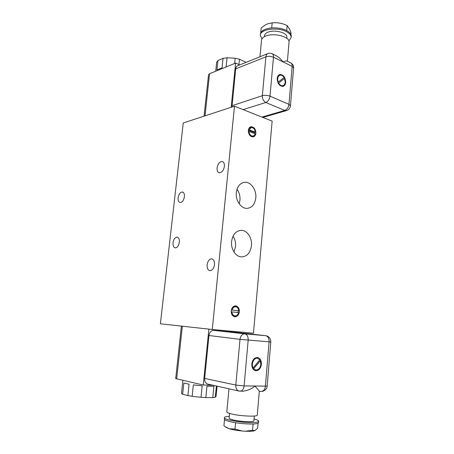 <?xml version="1.0" encoding="UTF-8"?>
<svg xmlns="http://www.w3.org/2000/svg" width="454" height="454" viewBox="0 0 454 454"><rect width="100%" height="100%" fill="white"/><g stroke="black" fill="none" stroke-linecap="round" stroke-linejoin="round"><path stroke-width="0.68" d="M216.462 386.025L215.173 397.301L212.812 397.591L213.913 386.269L206.979 386.167L205.844 397.591L201.026 397.29L202.178 385.843L193.342 384.884L192.161 396.314L187.888 395.604L189.074 384.22L183.853 383.006L182.661 394.259L181.532 393.59L182.837 380.384M215.173 397.301L216.098 396.353L217.08 386.161M242.226 391.212L242.862 391.217C247.691 390.588 251.698 388.891 254.893 386.121C257.673 388.97 259.143 390.718 259.296 391.365L257.276 415.075C257.94 417.044 238.725 416.074 230.422 413.673C228.004 413.004 226.801 412.408 226.807 411.874L228.964 388.811M259.296 391.365L261.669 391.388C263.729 391.053 264.966 389.35 265.38 386.292L269.097 341.839L240.013 339.354L208.959 335.517L204.658 378.42C204.527 381.354 205.503 383.227 207.58 384.044L207.96 384.129M235.036 390.168L230.791 389.22M239.383 311.802C238.81 315.144 237.243 316.796 234.673 316.761C232.295 316.08 231.148 314.106 231.217 310.842C231.795 307.528 233.345 305.877 235.87 305.888C238.282 306.546 239.451 308.516 239.383 311.802M238.237 310.774L238.083 312.562M236.608 315.479L234.321 316.682M236.999 189.256C239.281 192.462 240.268 196.134 239.956 200.259L239.184 203.795M255.795 197.989C254.91 204.283 252.027 207.739 247.158 208.363C241.153 208.823 235.371 200.509 236.324 192.547C237.226 186.435 239.99 183.019 244.627 182.287C250.818 181.572 256.709 189.993 255.795 197.989M233.033 236.205C235.019 239.23 235.853 242.68 235.547 246.556L233.986 251.998M251.459 245.676C250.381 252.81 247.061 256.55 241.5 256.902C235.739 256.822 230.711 249.098 231.597 241.477C232.703 234.542 235.904 230.825 241.205 230.343C247.163 230.189 252.316 237.998 251.459 245.676M255.908 133.198C255.63 135.303 254.705 136.535 253.128 136.892C250.08 136.654 248.474 134.492 248.321 130.394C248.599 128.317 249.507 127.092 251.056 126.723C254.132 126.933 255.75 129.089 255.908 133.198M254.751 132.273L254.745 133.618M254.234 135.394L252.793 136.921M217.074 167.918C216.904 170.642 217.636 172.253 219.265 172.753C221.881 172.639 223.595 170.505 224.395 166.34C224.56 163.633 223.839 162.027 222.233 161.528C219.6 161.63 217.88 163.758 217.074 167.918M207.12 264.852C206.956 268.257 207.909 270.204 209.981 270.692C212.347 270.471 213.857 268.473 214.498 264.693C214.646 261.3 213.703 259.365 211.666 258.876C209.277 259.086 207.762 261.078 207.12 264.852M178.116 197.796C177.923 200.52 178.581 202.104 180.102 202.546C182.27 202.382 183.705 200.447 184.403 196.741C184.585 194.023 183.932 192.451 182.434 192.008C180.255 192.167 178.814 194.096 178.116 197.796M173.042 242.72C172.849 245.733 173.593 247.458 175.278 247.895C177.349 247.697 178.706 245.824 179.341 242.271C179.529 239.269 178.785 237.55 177.128 237.113C175.04 237.306 173.678 239.173 173.042 242.72M261.396 364.346C260.624 368.807 258.615 370.929 255.369 370.708C252.895 369.806 251.715 367.536 251.828 363.898C252.611 359.477 254.592 357.36 257.781 357.542C260.295 358.416 261.498 360.686 261.396 364.346M257.514 357.497L257.713 357.536C260.227 358.41 261.436 360.675 261.334 364.341C260.619 368.625 258.695 370.765 255.562 370.753M254.302 416.034L253.905 420.705C254.41 422.413 238.838 421.675 232.073 419.644C230.093 419.076 229.105 418.56 229.111 418.094L229.542 413.418M245.478 62.601L245.529 62.028L246 62.385M259.977 56.75L261.527 40.173C261.708 38.607 262.962 37.296 265.289 36.246C273.308 32.33 290.237 36.689 289.028 42.239L287.41 61.233M290.946 62.97C292.796 64.093 293.681 65.785 293.596 68.032L292.143 66.341C292.245 64.457 291.706 63.271 290.537 62.771L287.212 61.131C286.605 60.842 285.174 61.08 282.933 61.846C281.026 59.043 278.512 56.864 275.391 55.309L272.326 53.799M255.693 369.97L253.604 368.699L260.29 360.737L253.667 368.71L255.528 369.936C258.388 370.129 260.159 368.256 260.84 364.324L260.29 360.737M229.276 416.341C226.137 416.511 224.497 416.937 224.35 417.623C223.357 419.661 242.759 423.06 253.088 422.566C256.703 422.419 258.57 421.976 258.684 421.244C258.638 420.54 257.095 419.78 254.053 418.963M258.684 421.244L258.564 422.634C258.457 423.372 256.629 423.82 253.094 423.979L252.963 423.985C247.816 424.121 242.016 423.696 235.569 422.714C229.525 421.704 225.831 420.654 224.497 419.547L224.35 417.623M285.702 82.384C285.447 84.597 284.539 85.931 282.973 86.373C279.386 86.169 277.456 83.53 277.178 78.457C277.439 76.272 278.33 74.95 279.857 74.496C283.472 74.666 285.424 77.299 285.702 82.384M279.545 74.592L279.795 74.518C283.409 74.689 285.362 77.322 285.64 82.401C285.418 84.444 284.613 85.744 283.222 86.305M264.444 36.66L264.54 35.622C264.693 34.317 265.721 33.233 267.627 32.365C274.148 29.147 287.825 32.705 286.854 37.285L286.769 38.301M224.497 419.547L223.913 425.75L225.4 426.845L229.264 428.746L234.99 429.058L241.954 430.977C236.88 430.494 232.669 429.762 229.321 428.786L226.137 427.379M283.018 85.619L282.74 85.698C281.157 85.931 279.777 85.063 278.586 83.093L284.505 78.463L278.648 83.071C279.84 85.04 281.225 85.908 282.802 85.675C284.181 85.284 284.981 84.109 285.208 82.151L284.567 78.44M288.869 40.928L291.167 37.517C291.298 35.429 289.817 33.528 286.735 31.814C277.979 26.724 260.131 29.152 260.261 35.213L261.913 38.942M260.261 35.213L260.721 32.847C262.225 30.151 265.891 28.517 271.713 27.932C277.428 27.598 282.433 28.489 286.724 30.617L286.837 30.673C289.913 32.393 291.389 34.3 291.258 36.399L291.167 37.517M212.812 397.591L205.844 397.591M201.026 397.29L192.161 396.314M187.888 395.604L182.661 394.259M212.682 385.179L203.267 385.026L175.704 378.602L181.379 326.091M208.88 329.127L203.267 385.026M234.343 332.209L213.743 330.376C211.15 330.478 209.555 332.192 208.959 335.517M238.9 331.902L238.827 332.708M234.491 106.196L272.15 121.11L253.463 333.213L212.273 329.502L160.387 323.776L183.251 122.972L234.491 106.196L212.273 329.502M235.047 305.888L237.147 307.392M250.233 127.007L252.231 127.614M232.766 307.148L235.393 306.773M231.353 309.969L238.725 310.808L231.353 309.991M234.003 315.791L232.227 315.11M252.242 136.228L250.795 136.274M248.809 128.578L250.812 127.688M248.366 130.031L249.104 129.827L255.296 132.131L254.144 132.437L248.332 130.287M204.062 116.156L208.534 74.757L209.555 73.735L235.603 63.055L231.16 107.286M267.65 53.651L237.907 65.648C236.648 66.08 235.904 67.152 235.683 68.877L231.994 107.013M235.603 63.055L239.712 64.922M238.725 310.808C238.475 308.533 237.493 307.193 235.785 306.796C234.003 306.717 232.766 307.789 232.062 310.02M231.892 311.841C232.136 314.106 233.106 315.439 234.786 315.853C236.602 315.95 237.856 314.872 238.56 312.619L231.194 311.79M248.945 131.478C249.422 134.469 250.761 135.99 252.969 136.041C254.036 135.831 254.762 135.071 255.142 133.765L248.945 131.478L248.327 131.649M255.296 132.131C254.819 129.123 253.468 127.608 251.238 127.568L249.104 129.827M253.116 367.876L259.796 359.852L257.656 358.32C254.07 357.236 250.829 363.983 253.116 367.876L253.048 367.865C250.818 364.063 253.871 357.434 257.412 358.274M234.639 63.447L235.161 58.237L239.468 59.224L238.935 64.57M215.718 71.21L216.666 62.243L217.943 60.541L216.95 69.916L222.063 67.811L223.05 58.345L227.062 57.8L226.115 66.942M217.943 60.541L223.05 58.345M227.062 57.8L235.161 58.237M239.468 59.224L245.529 62.028M234.99 429.058L235.569 422.714M241.954 430.977L245.376 431.215L252.549 430.301L253.094 423.979M252.549 430.301L254.864 430.625L257.645 428.162L258.065 423.196M278.194 82.1L284.079 77.503C282.899 75.71 281.554 74.938 280.05 75.194C277.774 76.215 277.156 78.519 278.194 82.1L278.132 82.123C277.116 78.707 277.661 76.425 279.772 75.279M255.023 430.562L254.779 430.659C253.088 431.232 249.955 431.419 245.376 431.215M286.724 30.617L287.161 25.566L289.601 29.056L291.054 33.193L290.94 34.532M287.161 25.566L285.872 24.998C281.418 23.092 276.849 22.382 272.167 22.87L271.713 27.932M272.167 22.87L267.798 23.79L265.658 24.771L261.186 27.876L260.721 32.847M271.378 22.944C275.016 22.462 278.614 22.706 282.155 23.682M182.349 326.199L176.657 378.982M213.743 330.376L244.865 333.855C242.226 333.974 240.609 335.807 240.013 339.354L235.825 385.054C235.705 388.181 236.704 390.168 238.832 391.013L239.218 391.098M234.213 332.197L265.692 335.688L244.865 333.855C247.158 334.462 248.264 336.573 248.185 340.171L244.093 385.945C243.65 389.101 242.408 390.849 240.365 391.195L240.053 391.195M270.817 341.924C270.72 338.911 269.426 336.925 266.941 335.966L265.692 335.688C268.013 336.289 269.143 338.338 269.097 341.839L270.817 341.924L267.139 386.099L244.093 385.945L235.825 385.054L204.658 378.42M261.351 391.382L261.669 391.388C262.877 391.796 267.241 389.481 267.139 386.099M209.555 73.735L205.021 115.844M261.964 117.075L284.777 110.441L286.792 110.504M243.162 109.63L265.794 102.49L284.777 110.441C287.081 109.476 288.477 107.439 288.965 104.329L290.452 105.816C290.072 108.33 288.699 109.942 286.326 110.634L262.866 117.433M235.683 68.877L265.902 56.824L262.338 95.709C262.298 98.927 263.451 101.185 265.794 102.49C268.081 101.463 269.483 99.358 269.994 96.163L288.965 104.329L292.143 66.341L273.478 57.227L269.994 96.163C267.389 95.215 264.841 95.068 262.338 95.709L231.988 105.72M268.144 53.453C266.867 53.884 266.118 55.002 265.902 56.824C268.388 56.041 270.913 56.177 273.478 57.227C273.592 55.297 273.075 54.088 271.918 53.6C269.948 53.112 268.694 53.061 268.144 53.453M226.523 427.657L225.4 426.845M242.862 391.217L238.832 391.013L207.58 384.044M235.399 305.86L235.87 305.888M244.627 182.287L243.259 182.525M241.205 230.343L239.854 230.456M250.54 126.87L251.056 126.723M222.642 161.658L222.233 161.528M212.052 258.945L211.666 258.876M182.741 192.087L182.434 192.008M177.423 237.17L177.128 237.113M233.617 315.763L234.786 315.853M251.817 136.342L252.969 136.041M293.596 68.032L290.452 105.816"/></g></svg>
